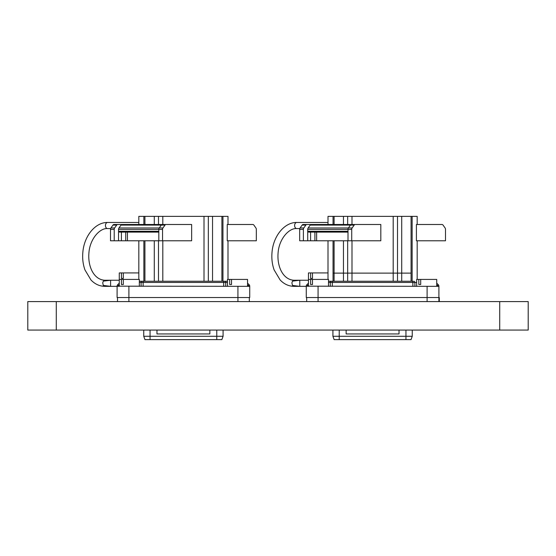 <?xml version="1.0" encoding="UTF-8"?>
<svg xmlns="http://www.w3.org/2000/svg" width="556" height="556" viewBox="0 0 556 556"><rect width="100%" height="100%" fill="white"/><g stroke="black" fill="none" stroke-linecap="round" stroke-linejoin="round"><path stroke-width="0.83" d="M499.719 301.595L528.2 301.595L528.2 330.076L27.8 330.076L27.8 301.595L499.719 301.595L499.719 330.076M299.802 228.572L296.779 228.572C288.96 227.87 278.98 239.038 278.083 253.022C276.923 266.671 283.129 279.8 294.027 280.238L292.505 281.134L299.781 280.238L308.448 280.238M439.309 301.595L439.309 297.529L306.273 297.529L306.273 286.34L299.781 286.34L299.781 280.238M292.505 281.134L291.886 282.879L292.505 285.443L294.027 286.34L302.95 286.34M292.505 285.443L299.781 286.34M327.998 224.499L327.998 216.367L351.99 216.367L351.99 224.499L380.818 224.499L380.818 240.776L348 240.776L348 229.413L307.711 229.413L307.711 231.296A1.154 0.813 0 0 0 308.962 232.102L348 232.102L308.858 232.109M310.589 232.109L310.589 240.776L307.711 240.776L307.711 231.296L348 231.296M348 240.776L310.589 240.776M351.99 216.367L411.072 216.367L411.072 273.121L401.717 273.121L401.717 216.367M351.99 240.776L351.99 273.121L347.667 273.121L401.717 273.121L401.717 281.253M412.135 224.499L412.135 216.367L411.072 216.367M412.135 281.253L412.135 216.367L417.174 216.367L417.174 224.499M411.072 281.253L411.072 273.121L351.99 273.121L351.99 281.253M445.502 229.413L445.502 240.776L416.409 240.776L416.409 224.499L442.034 224.499A2.036 1.439 90 0 1 443.049 225.097L445.085 227.974A2.036 1.439 90 0 1 445.502 229.413M303.395 240.776L303.395 229.413A2.036 1.439 -90 0 1 303.819 227.974L305.849 225.097A2.036 1.439 -90 0 1 306.87 224.499L303.145 224.499A2.036 1.439 -90 0 0 302.123 225.097L300.094 227.974A2.036 1.439 -90 0 0 299.67 229.413L299.67 240.776L307.711 240.776M333.044 240.776L333.044 273.121L347.667 273.121L343.462 273.121L343.462 240.776M355.784 224.499L306.87 224.499M355.194 224.499L351.475 224.499A2.036 1.439 -90 0 0 350.454 225.097L348.424 227.974L308.128 227.974L310.165 225.097L354.179 225.097A2.036 1.439 -90 0 1 355.194 224.499L380.818 224.499M307.711 229.413A2.036 1.439 -90 0 1 308.128 227.974M354.179 225.097L352.143 227.974L348.424 227.974A2.036 1.439 -90 0 0 348 229.413L351.726 229.413A2.036 1.439 -90 0 1 352.143 227.974M333.044 281.253L333.044 273.121L334.1 273.121L334.1 240.776M351.726 240.776L351.726 229.413M311.179 224.499A2.036 1.439 90 0 0 310.165 225.097M334.1 224.499L334.1 216.367M346.145 333.941L399.034 333.941L399.034 330.076L399.034 333.941L346.145 333.941L346.145 330.076L346.145 333.941M328.513 281.253L332.314 281.253L328.513 281.253M412.865 286.34L412.865 281.253L332.314 281.253L332.314 286.34M438.899 301.595L438.899 286.34L306.273 286.166A2.036 2.036 0 0 1 306.87 284.728L308.448 283.15M306.683 301.595L306.683 297.529M436.724 286.34L436.724 279.425L418.828 279.425L418.828 284.512L420.697 284.512L420.697 279.425M416.666 286.34L416.666 279.425L418.828 279.425M420.697 284.512L418.828 284.512M328.513 286.34L328.513 279.425L310.609 279.425L310.609 284.512L312.486 284.512L312.486 279.425M308.448 286.34L308.448 279.425L310.609 279.425M312.486 284.512L310.609 284.512M405.95 330.076L405.95 336.283L339.229 336.283L339.229 339.633L411.03 339.633L412.253 336.283L405.95 336.283L405.95 339.633M334.1 281.253L334.1 273.121L343.462 273.121L343.462 281.253M339.229 339.633L334.142 339.633L332.919 336.283L339.229 336.283L339.229 330.076M332.919 330.076L332.919 336.283M310.609 278.417L312.486 278.417L310.609 278.417L310.609 272.926L327.998 272.926M330.278 286.34L330.278 282.476L414.901 282.476L414.901 286.34M312.486 278.417L312.486 272.926M330.278 282.476A1.223 1.223 0 0 1 331.501 281.253A1.223 1.223 0 0 0 330.278 282.476L328.513 282.476M308.448 279.425L308.448 272.926L310.609 272.926M412.253 330.076L412.253 336.283L411.03 339.633M437.683 286.34L438.899 286.166A2.036 2.036 0 0 0 438.302 284.728A2.036 2.036 0 0 1 438.899 286.166L438.899 286.34M437.683 286.166A0.813 0.813 0 0 0 437.44 285.589L438.302 284.728L436.724 283.15M413.678 281.253A1.223 1.223 0 0 1 414.901 282.476A1.223 1.223 0 0 0 413.678 281.253A1.223 1.223 0 0 1 414.901 282.476L416.666 282.476M110.623 228.572L107.607 228.572C99.788 227.87 89.808 239.038 88.911 253.022C87.744 266.671 93.957 279.8 104.855 280.238L103.326 281.134L110.602 280.238L119.276 280.238M247.552 283.15L249.13 284.728A2.036 2.036 0 0 1 249.727 286.166A2.036 2.036 0 0 0 249.13 284.728A2.036 2.036 0 0 1 249.727 286.166L249.727 297.529L117.101 297.529L117.101 286.34L110.602 286.34L110.602 280.238M103.326 281.134L102.714 282.879L103.326 285.443L104.855 286.34L113.771 286.34M103.326 285.443L110.602 286.34M138.826 224.499L138.826 216.367L162.811 216.367L162.811 224.499L191.646 224.499L191.646 240.776L158.821 240.776L158.821 229.413L118.532 229.413L118.532 231.296A1.154 0.813 0 0 0 119.783 232.102L158.821 232.102L119.686 232.109M121.41 232.109L121.41 240.776L118.532 240.776L118.532 231.296L158.821 231.296M158.821 240.776L121.41 240.776M162.811 216.367L221.9 216.367L221.9 281.253M228.002 224.499L228.002 216.367L221.9 216.367M118.532 229.413A2.036 1.439 -90 0 1 118.956 227.974L120.993 225.097L161.282 225.097L159.245 227.974L118.956 227.974M191.646 224.499L166.022 224.499A2.036 1.439 -90 0 0 165.007 225.097L162.971 227.974L159.245 227.974A2.036 1.439 -90 0 0 158.821 229.413L162.547 229.413A2.036 1.439 -90 0 1 162.971 227.974M120.993 225.097A2.036 1.439 90 0 1 122.007 224.499L166.612 224.499M227.237 224.499L252.855 224.499A2.036 1.439 90 0 1 253.877 225.097L255.906 227.974A2.036 1.439 90 0 1 256.33 229.413L256.33 240.776L227.237 240.776L227.237 224.499M162.547 240.776L162.547 229.413M225.722 286.34L225.722 282.476L223.686 282.476L223.686 281.253L227.487 281.253L224.499 281.253A1.223 1.223 0 0 1 225.722 282.476A1.223 1.223 0 0 0 224.499 281.253L139.334 281.253L143.135 281.253L143.135 282.476L223.686 282.476L223.686 286.34M144.928 224.499L144.928 216.367M114.216 240.776L114.216 229.413L110.498 229.413L110.498 240.776L118.532 240.776M114.216 229.413A2.036 1.439 -90 0 1 114.64 227.974L116.677 225.097A2.036 1.439 -90 0 1 117.691 224.499L113.966 224.499A2.036 1.439 -90 0 0 112.951 225.097L110.915 227.974A2.036 1.439 -90 0 0 110.498 229.413M122.007 224.499L117.691 224.499M166.022 224.499L162.296 224.499A2.036 1.439 -90 0 0 161.282 225.097L165.007 225.097M144.928 281.253L144.928 240.776M249.727 286.34L117.101 286.166A2.036 2.036 0 0 1 117.698 284.728L119.276 283.15M225.722 282.476A1.223 1.223 0 0 0 224.499 281.253A1.223 1.223 0 0 1 225.722 282.476A1.223 1.223 0 0 0 224.499 281.253A1.223 1.223 0 0 1 225.722 282.476L227.487 282.476M141.099 286.34L141.099 282.476L143.135 282.476L143.135 286.34M142.322 281.253A1.223 1.223 0 0 0 141.099 282.476L139.334 282.476M247.552 286.34L247.552 279.425L229.656 279.425L229.656 284.512L231.525 284.512L231.525 279.425M227.487 286.34L227.487 279.425L229.656 279.425M231.525 284.512L229.656 284.512M139.334 286.34L139.334 279.425L121.437 279.425L121.437 284.512L123.307 284.512L123.307 279.425M119.276 286.34L119.276 279.425L121.437 279.425M123.307 284.512L121.437 284.512M117.504 301.595L117.504 297.529M123.307 278.417L121.437 278.417L123.307 278.417L123.307 272.926L138.826 272.926M119.276 279.425L119.276 272.926L123.307 272.926M121.437 278.417L121.437 272.926M249.317 297.529L249.317 301.595L249.317 297.529M216.77 330.076L216.77 336.283L150.05 336.283L150.05 339.633L221.858 339.633L223.081 336.283L216.77 336.283L216.77 339.633M209.855 333.941L209.855 330.076L209.855 333.941L156.966 333.941L156.966 330.076L156.966 333.941L209.855 333.941M223.081 330.076L223.081 336.283M150.05 339.633L144.97 339.633L143.747 336.283L150.05 336.283L150.05 330.076M143.747 330.076L143.747 336.283M56.281 301.595L56.281 330.076M296.779 228.572A3.051 2.155 -90 0 1 294.624 225.521A3.051 2.155 -90 0 1 294.624 225.312A3.051 2.155 -90 0 1 296.779 222.47C284.457 222.212 273.427 236.022 272.058 251.91C271.439 258.304 272.134 264.322 274.143 269.952L280.141 279.981C284.109 284.137 288.738 286.257 294.027 286.34M316.628 232.109L316.628 240.776M397.512 216.367L397.512 281.253M303.819 227.974L300.094 227.974M305.849 225.097L302.123 225.097M347.667 216.367L347.667 224.499M333.044 216.367L333.044 224.499M412.135 273.121L412.135 240.776M303.395 229.413L299.67 229.413M393.189 216.367L393.189 281.253M343.462 224.499L343.462 216.367M314.904 232.109L314.904 240.776M347.667 240.776L347.667 281.253M318.074 301.595L318.074 286.34M427.105 301.595L427.105 286.34M307.732 285.589A0.813 0.813 0 0 0 307.496 286.166L306.273 286.166A2.036 2.036 0 0 1 306.87 284.728L307.732 285.589L308.448 284.874M437.44 285.589L436.724 284.874M107.607 228.572A3.051 2.155 -90 0 1 105.445 225.521A3.051 2.155 -90 0 1 105.452 225.312A3.051 2.155 -90 0 1 107.607 222.47C95.284 222.212 84.255 236.022 82.886 251.91C82.26 258.304 82.955 264.322 84.971 269.952L90.969 279.981C94.93 284.137 99.559 286.257 104.855 286.34M127.449 232.109L127.449 240.776M212.538 281.253L212.538 216.367M208.333 216.367L208.333 281.253M222.956 216.367L222.956 281.253M125.725 232.109L125.725 240.776M143.865 216.367L143.865 224.499M158.488 216.367L158.488 224.499M154.283 224.499L154.283 216.367M143.865 240.776L143.865 281.253M204.01 216.367L204.01 281.253M162.811 240.776L162.811 281.253M114.64 227.974L110.915 227.974M158.488 240.776L158.488 281.253M116.677 225.097L112.951 225.097M154.283 281.253L154.283 240.776M249.13 284.728L248.268 285.589L247.552 284.874M249.727 286.166L248.504 286.166A0.813 0.813 0 0 0 248.268 285.589M237.926 301.595L237.926 286.34M128.895 301.595L128.895 286.34M117.101 286.166L118.317 286.34M118.317 286.166A0.813 0.813 0 0 1 118.56 285.589L119.276 284.874M117.698 284.728L118.56 285.589M294.027 280.238L302.95 280.238M417.174 240.776L417.174 279.425M327.998 240.776L327.998 279.425M327.998 222.47L296.779 222.47M104.855 280.238L113.771 280.238M138.826 240.776L138.826 279.425M228.002 240.776L228.002 279.425M138.826 222.47L107.607 222.47"/></g></svg>

